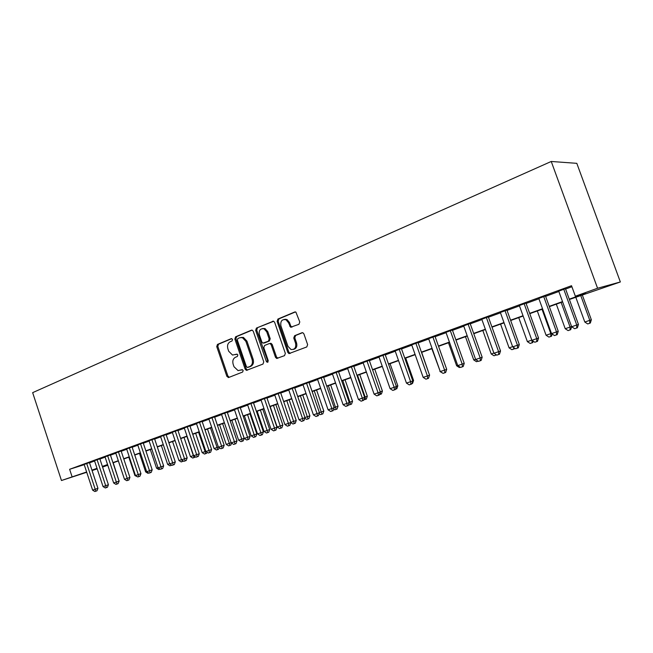 <?xml version="1.0" encoding="UTF-8"?>
<svg xmlns="http://www.w3.org/2000/svg" width="653" height="653" viewBox="0 0 653 653"><rect width="100%" height="100%" fill="white"/><g stroke="black" fill="none" stroke-linecap="round" stroke-linejoin="round"><path stroke-width="0.98" d="M232.55 339.429L231.235 338.646L217.465 344.425L216.739 346.612L226.86 376.332L228.713 377.483L242.638 372.039L243.169 370.504L242.271 369.647L238.076 370.61L233.994 366.733L233.145 364.243C232.297 360.913 233.088 358.579 235.521 357.224L237.333 356.489L237.855 354.946L237.023 354.122L232.517 355.061L228.721 351.273L227.873 348.784C227.024 345.461 227.807 343.111 230.231 341.731L232.035 340.98L232.55 339.429M298.943 324.304L299.784 321.97L295.891 312.093L294.691 312.012L277.925 319.048L277.117 321.358L287.81 352.4L288.969 353.599L306.779 346.947L307.628 344.621L303.931 333.944L302.959 332.818L301.874 332.777L294.601 335.707L293.768 338.017L295.589 343.274C296.266 347.706 294.723 349.771 290.969 349.486L287.965 346.302L280.904 325.839C280.284 321.072 281.99 319.048 286.014 319.774L288.479 322.704L290.626 327.243L298.943 324.304M72.067 476.714L69.626 469.287L571.522 285.712L575.35 296.217L597.568 288.251L551.238 161.471L32.65 392.649L61.464 480.518L86.62 471.98M253.282 331.324L252.246 330.189L251.348 330.206L235.602 336.809L234.86 339.029L245.153 369.149L246.426 370.373L262.971 364.08L263.755 361.852L253.282 331.324M256.433 328.067L273.705 321.276L274.66 322.386L285.337 353.371L284.528 355.648L276.668 358.456L275.468 357.248L271.175 344.751L270.064 343.576L269.199 343.6L264.587 345.47L263.804 347.723L268.244 360.668L267.183 362.268L266.326 361.419L255.658 330.336L256.433 328.067L273.411 321.178M89.453 462.585L84.147 464.471M99.827 458.79L94.489 460.7M110.39 454.937L105.019 456.855M121.14 451.011L115.728 452.937M132.086 447.011L126.641 448.962M143.227 442.938L137.742 444.905M154.573 438.792L149.055 440.775M166.123 434.572L160.573 436.571M177.902 430.27L172.302 432.286M189.892 425.887L184.26 427.919M202.12 421.422L196.447 423.47M214.576 416.875L208.862 418.94M227.277 412.239L221.522 414.32M240.222 407.505L234.427 409.602M253.429 402.681L247.593 404.803M266.897 397.759L261.02 399.897M280.635 392.739L274.717 394.902M294.658 387.621L288.699 389.792M308.967 382.389L302.968 384.584M323.57 377.059L317.529 379.262M338.491 371.606L332.393 373.834M353.722 366.047L347.584 368.284M369.28 360.358L363.092 362.619M385.18 354.555L378.944 356.824M401.424 348.62L395.147 350.906M418.034 342.547L411.708 344.857M435.012 336.344L428.637 338.678M452.374 330.002L445.95 332.353M470.144 323.513L463.671 325.88M488.322 316.876L481.8 319.252M506.924 310.077L500.353 312.477M525.975 303.114L519.347 305.539M545.475 295.989L538.798 298.429M69.626 469.287L84.221 464.675M89.534 462.838L94.587 460.994M99.909 459.051L105.117 457.149M110.471 455.19L115.826 453.239M121.221 451.264L126.739 449.256M132.167 447.272L137.84 445.199M143.309 443.207L149.153 441.069M154.663 439.061L160.671 436.865M166.221 434.841L172.408 432.58M177.991 430.547L184.358 428.221M189.99 426.164L196.545 423.773M202.21 421.699L208.968 419.234M214.666 417.153L221.62 414.614M227.366 412.516L234.533 409.904M240.32 407.79L247.699 405.097M253.527 402.966L261.127 400.199M266.995 398.052L274.823 395.196M280.733 393.033L288.797 390.094M294.756 387.915L303.065 384.886M309.065 382.691L317.627 379.564M323.676 377.361L332.499 374.136M338.597 371.916L347.69 368.594M353.828 366.349L363.207 362.929M369.386 360.668L379.058 357.142M385.286 354.865L395.261 351.224M401.538 348.939L411.814 345.184M418.14 342.874L428.752 338.997M435.127 336.67L446.072 332.679M452.496 330.328L463.785 326.206M470.258 323.847L481.914 319.595M488.436 317.211L500.476 312.82M507.046 310.42L519.47 305.882M526.098 303.465L538.929 298.78M545.606 296.34L558.854 291.499M565.588 289.042L571.897 286.74M565.457 288.691L558.731 291.148M569.383 299.482L620.35 281.965L576.811 163.34L551.238 161.471M285.949 319.741L285.769 319.211M107.786 465.222L102.57 467.091M620.35 281.965L597.568 288.251M569.269 299.172L585.423 293.385L575.35 296.217M91.942 470.136L97.011 468.323M102.35 466.413L107.565 464.544M112.936 462.618L118.307 460.7M123.711 458.757L129.237 456.782M134.689 454.831L140.371 452.79M145.856 450.831L151.708 448.733M157.234 446.75L163.258 444.595M168.817 442.603L175.028 440.383M180.628 438.375L187.011 436.09M192.651 434.065L199.23 431.715M204.903 429.682L211.678 427.25M217.4 425.209L224.371 422.711M230.134 420.646L237.308 418.075M243.112 415.994L250.507 413.349M256.351 411.251L263.975 408.525M269.86 406.411L277.705 403.603M283.639 401.481L291.72 398.583M297.695 396.444L306.028 393.457M312.044 391.302L320.631 388.233M326.688 386.062L335.536 382.887M341.65 380.699L350.767 377.434M356.922 375.23L366.325 371.867M372.528 369.639L382.217 366.17M388.47 363.933L398.461 360.35M404.762 358.097L415.071 354.408M421.414 352.13L432.049 348.318M438.441 346.033L449.419 342.099M455.859 339.797L467.181 335.74M473.67 333.414L485.359 329.226M491.905 326.884L503.969 322.566M510.564 320.199L523.02 315.742M529.665 313.358L542.529 308.747M549.23 306.355L562.519 301.588M61.464 480.518L86.727 472.29M92.081 470.544L97.199 468.878M97.085 468.544L96.203 468.862L97.093 468.568M102.48 466.822L107.753 465.107M562.633 301.898L549.336 306.657M542.643 309.049L529.771 313.66M523.126 316.036L510.67 320.501M504.075 322.86L492.011 327.177M485.465 329.52L473.776 333.699M467.287 336.026L455.957 340.082M449.517 342.384L438.538 346.319M432.147 348.604L421.512 352.408M415.169 354.685L404.852 358.375M398.559 360.627L388.559 364.203M382.315 366.439L372.618 369.916M366.415 372.137L357.011 375.499M350.857 377.703L341.739 380.968M335.634 383.156L326.786 386.323M320.721 388.494L312.134 391.563M306.118 393.718L297.784 396.706M291.809 398.844L283.72 401.734M277.794 403.856L269.942 406.664M264.057 408.778L256.441 411.504M250.597 413.594L243.194 416.239M237.398 418.32L230.215 420.891M224.452 422.948L217.482 425.446M211.76 427.495L204.985 429.919M199.304 431.951L192.733 434.31M187.093 436.326L180.701 438.612M175.102 440.62L168.898 442.84M163.34 444.832L157.308 446.987M151.79 448.962L145.937 451.06M140.452 453.019L134.763 455.059M129.318 457.01L123.792 458.986M118.381 460.92L113.01 462.846M107.639 464.765L102.423 466.634M237.063 354.13L235.782 354.644M242.304 369.655L241.071 370.145M231.815 338.629L218.535 344.204L217.816 346.384L227.913 376.063L229.244 377.279L228.166 377.548M252.058 330.132L236.664 336.597L235.921 338.817L246.197 368.888L247.552 370.112M237.863 338.54L237.333 340.099L246.385 366.578L247.267 367.427L249.658 366.619C252.148 365.272 252.964 362.913 252.107 359.534L245.879 341.348L242.385 337.642L239.782 337.74L237.863 338.54M248.564 367.174L247.716 367.386M240.99 337.462L243.447 337.421L246.932 341.119L253.152 359.281C254.009 362.652 253.193 365.011 250.703 366.357L248.76 367.117M270.236 343.372L271.101 343.347L272.203 344.523L276.497 356.995L277.9 358.244M257.478 327.863L256.702 330.124L268.065 361.966M266.718 331.806L263.992 328.769C260.261 328.353 258.719 330.377 259.38 334.842L261.82 341.943L262.922 343.111L268.383 341.209L269.175 338.94L266.718 331.806L267.754 331.593L265.036 328.557L262.62 328.524M264.416 342.939L263.771 343.086M267.754 331.593L270.203 338.719L269.411 340.98L264.808 342.858M284.275 319.39L287.034 319.57L289.499 322.5L290.683 325.92L292.013 327.145M293.417 349.412C296.299 348.669 297.36 346.547 296.601 343.045L295.589 343.274M302.543 332.695L295.613 335.487L294.781 337.797L296.601 343.045M295.442 311.93L278.953 318.852L278.145 321.162L288.83 352.155L290.259 353.412M119.017 480.959L113.206 462.773M119.213 480.894L118.209 483.334M86.694 463.45L95.207 489.268L92.62 490.15L84.123 464.389M89.42 462.504L97.942 488.313L95.207 489.268L95.885 491.178L94.848 491.529L92.62 490.15M97.942 488.313L96.979 490.795L95.885 491.178M118.348 460.936L124.429 479.139M128.821 457.182L134.926 475.555L135.424 475.384M137.514 476.788L134.926 475.555M139.473 453.37L145.643 471.899L146.631 471.556M148.729 472.984L147.872 473.278L145.643 471.899M150.312 449.493L156.549 468.177L158.042 467.662M160.156 469.099L158.793 469.564L156.549 468.177M97.077 459.655L105.688 485.693L103.052 486.591L94.465 460.61M99.803 458.708L108.414 484.746L105.688 485.693L106.357 487.62L105.304 487.979L103.052 486.591M108.414 484.746L107.443 487.244L106.357 487.62M107.647 455.794L116.348 482.053L113.663 482.975L104.986 456.765M110.357 454.847L119.066 481.106L116.348 482.053L117.009 484.012L115.94 484.371L113.663 482.975M119.066 481.106L118.095 483.628L117.009 484.012M118.413 451.86L127.204 478.355L124.478 479.286L115.703 452.856M121.107 450.921L129.914 477.408L127.204 478.355L127.857 480.33L126.764 480.698L124.478 479.286M129.914 477.408L128.935 479.947L127.857 480.33M129.367 447.86L138.256 474.584L135.481 475.531L126.609 448.864M132.053 446.921L140.95 473.645L138.256 474.584L138.901 476.584L137.783 476.959L135.481 475.531M140.95 473.645L139.971 476.2L138.901 476.584M161.34 445.542L167.65 464.389L169.658 463.703M171.788 465.148L169.911 465.793L167.65 464.389M170.768 464.512L171.029 465.409M140.517 443.787L149.513 470.748L146.68 471.711L137.71 444.807M143.195 442.848L152.19 469.809L149.513 470.748L150.141 472.764L149.006 473.156L146.68 471.711M152.19 469.809L151.21 472.388L150.141 472.764M172.563 441.526L178.946 460.528L181.501 459.663M183.452 461.002L181.224 461.949L178.946 460.528M181.942 460.063L182.367 461.565M151.88 439.632L160.973 466.838L158.091 467.817L149.023 440.677M154.541 438.694L163.642 465.899L160.973 466.838L161.593 468.878L160.434 469.27L158.091 467.817M163.642 465.899L162.654 468.503L161.593 468.878M183.999 437.437L190.447 456.61L193.353 455.614L186.889 436.4M195.149 456.659L194.912 457.288L192.741 458.039L190.447 456.61M193.908 457.647L193.557 455.541M163.454 435.404L172.653 462.855L169.715 463.85L160.54 436.465M166.091 434.474L175.298 461.924L172.653 462.855L173.249 464.928L172.074 465.328L169.715 463.85M175.298 461.924L174.31 464.552L173.249 464.928M195.639 433.265L202.161 452.611L205.115 451.598L198.577 432.213M207.058 452.227L206.658 453.304L204.471 454.055L202.161 452.611M205.662 453.655L205.115 451.598L205.85 451.345M175.241 431.094L184.546 458.798L181.55 459.818L172.27 432.18M177.861 430.164L187.182 457.875L184.546 458.798L185.134 460.896L183.934 461.304L181.55 459.818M187.182 457.875L186.187 460.52L185.134 460.896M207.491 429.021L214.086 448.538L217.098 447.509L210.486 427.952M219.188 447.705L218.616 449.24L216.421 449.999L214.086 448.538M217.629 449.59L217.098 447.509L218.38 447.06M187.248 426.711L196.667 454.659L193.614 455.704L184.228 427.813M189.86 425.78L199.279 453.745L196.667 454.659L197.239 456.79L196.022 457.198L193.614 455.704M199.279 453.745L198.283 456.414L197.239 456.79M219.563 424.703L226.232 444.391L229.309 443.346L222.616 423.609M231.546 443.085L230.803 445.101L228.591 445.868L226.232 444.391M229.815 445.452L229.309 443.346L231.154 442.701M199.492 422.238L209.017 450.448L205.907 451.509L196.406 423.364M202.079 421.316L211.613 449.542L209.017 450.448L209.58 452.602L208.331 453.019L205.907 451.509M211.613 449.542L210.617 452.235L209.58 452.602M231.856 420.303L238.606 440.171L241.741 439.102L234.966 419.185M242.239 441.232L241.741 439.102L244.173 438.253L243.21 440.889L242.239 441.232L240.981 441.665L238.606 440.171M211.964 417.675L221.612 446.154L218.437 447.232L208.821 418.826M214.535 416.761L224.183 445.248L221.612 446.154L222.151 448.333L220.885 448.766L218.437 447.232M224.183 445.248L223.179 447.966L222.151 448.333M244.385 415.814L251.217 435.869L256.825 433.935L249.968 413.822M256.825 433.935L255.854 436.596L254.89 436.939L247.56 414.679M254.89 436.939L253.609 437.371L251.217 435.869M224.689 413.031L234.443 441.771L231.211 442.873L221.481 414.198M227.236 412.116L236.998 440.881L234.443 441.771L234.974 443.983L233.676 444.424L231.211 442.873M236.998 440.881L235.994 443.624L234.974 443.983M257.16 411.243L264.073 431.486L269.713 429.535L262.775 409.235M269.713 429.535L268.742 432.221L267.787 432.564L260.392 410.092M267.787 432.564L266.481 433.004L264.073 431.486M237.651 408.288L247.536 437.306L244.238 438.432L234.386 409.48M240.182 407.382L250.066 436.416L247.536 437.306L248.042 439.551L246.728 439.991L244.238 438.432M250.066 436.416L249.054 439.191L248.042 439.551M270.171 406.582L277.166 427.013L282.855 425.054L275.827 404.558M282.855 425.054L281.876 427.764L280.929 428.099L273.468 405.407M280.929 428.099L279.606 428.548L277.166 427.013M250.883 403.456L260.882 432.751L257.519 433.902L247.552 404.672M253.38 402.55L263.396 431.878L260.882 432.751L261.38 435.02L260.033 435.478L257.519 433.902M263.396 431.878L262.384 434.669L261.38 435.02M290.805 422.36L296.25 420.483L289.14 399.799M296.25 420.483L295.27 423.217L294.332 423.552L286.798 400.632M294.332 423.552L292.977 424.009L290.805 422.638M264.375 398.526L274.497 428.107L271.068 429.282L260.98 399.767M266.848 397.628L276.986 427.233L274.497 428.107L274.978 430.409L273.599 430.874L271.068 429.282M276.986 427.233L275.966 430.058L274.978 430.409M304.959 417.528L309.906 415.822L302.706 394.943M309.906 415.822L308.926 418.581L307.996 418.908L300.396 395.767M307.996 418.908L306.616 419.381L304.812 418.238M278.137 393.49L288.397 423.373L284.896 424.564L274.676 394.763M280.586 392.6L290.854 422.507L288.397 423.373L288.846 425.699L287.451 426.18L284.896 424.564M290.854 422.507L289.834 425.356L288.846 425.699M319.399 412.606L323.831 411.064L316.55 389.988M323.831 411.064L322.843 413.855L321.929 414.182L314.264 390.804M321.929 414.182L320.525 414.655L319.097 413.749M292.185 388.364L302.576 418.532L299.001 419.748L288.65 389.653M294.609 387.474L305.008 417.683L302.576 418.532L303.008 420.899L301.58 421.381L299.001 419.748M305.008 417.683L303.98 420.548L303.008 420.899M334.14 407.57L338.042 406.215L330.663 384.935M338.042 406.215L337.054 409.031L336.148 409.349L328.402 385.743M336.148 409.349L334.711 409.839L333.683 409.186M306.526 383.123L317.048 413.594L313.399 414.843L302.919 384.437M308.918 382.25L319.448 412.753L317.048 413.594L317.464 415.994L316.003 416.492L313.399 414.843M319.448 412.753L318.419 415.651L317.464 415.994M349.2 402.436L352.538 401.269L345.062 379.777M352.538 401.269L351.543 404.109L350.653 404.427L342.833 380.577M350.653 404.427L349.184 404.925L348.571 404.534M321.162 377.769L331.822 408.558L328.1 409.823L317.48 379.115M323.521 376.912L334.197 407.725L331.822 408.558L332.214 410.99L330.728 411.496L328.1 409.823M334.197 407.725L333.161 410.647L332.214 410.99M364.57 397.187L367.329 396.224L359.754 374.52M367.329 396.224L366.333 399.089L365.451 399.399L365.125 397L357.566 375.304M365.451 399.399L363.778 399.791M336.115 372.308L346.914 403.407L343.111 404.705L332.344 373.687M338.434 371.459L349.249 402.591L346.914 403.407L347.282 405.872L345.764 406.395L343.111 404.705M349.249 402.591L348.212 405.546L347.282 405.872M380.283 391.824L382.421 391.074L374.757 369.149M382.421 391.074L381.425 393.963L379.409 394.665M380.291 392.11L380.56 394.273M351.379 366.733L362.325 398.15L358.44 399.481L347.535 368.137M353.665 365.892L364.627 397.342L362.325 398.15L362.668 400.656L361.117 401.179L358.44 399.481M364.627 397.342L363.59 400.33L362.668 400.656M396.33 386.347L397.832 385.817L390.061 363.672M397.832 385.817L396.836 388.731L395.457 389.212M395.865 388.013L395.979 389.033M366.978 361.027L378.071 392.779L374.104 394.134L363.044 362.464M369.223 360.211L380.332 391.98L378.071 392.779L378.389 395.318L376.797 395.857L374.104 394.134M380.332 391.98L379.295 395L378.389 395.318M412.729 380.74L413.569 380.446L405.701 358.073M413.569 380.446L412.565 383.393L411.855 383.646M382.911 355.208L394.159 387.294L390.102 388.674L378.895 356.677M385.123 354.399L396.387 386.511L394.159 387.294L394.453 389.874L392.828 390.421L390.102 388.674M396.387 386.511L395.343 389.555L394.453 389.874M429.486 375.01L421.667 352.359M429.641 374.961L428.629 377.94M399.195 349.257L410.606 381.687L406.46 383.099L395.089 350.759M401.366 348.465L412.786 380.911L410.606 381.687L410.868 384.299L409.211 384.862L406.46 383.099M412.786 380.911L411.741 383.988L410.868 384.299M431.853 348.71L440.204 371.377M442.75 373.157L439.91 371.484M448.472 342.76L456.635 365.77L457.688 365.411M460.259 367.215L459.345 367.525L456.635 365.77M465.458 336.679L473.735 359.934L475.58 359.305M478.167 361.133L476.478 361.705L473.735 359.934M415.847 343.168L427.413 375.948L423.177 377.393L411.651 344.702M417.977 342.392L429.552 375.197L427.413 375.948L427.65 378.609L425.952 379.181L423.177 377.393M429.552 375.197L428.507 378.299L427.65 378.609M432.874 336.948L444.603 370.088L440.269 371.565L428.58 338.515M434.955 336.189L446.701 369.345L444.603 370.088L444.807 372.781L443.077 373.369L440.269 371.565M446.701 369.345L445.648 372.479L444.807 372.781M450.284 330.589L462.193 364.088L457.761 365.598L445.901 332.189M452.317 329.847L464.234 363.362L462.193 364.088L462.365 366.831L460.594 367.427L457.761 365.598M464.234 363.362L463.181 366.529L462.365 366.831M482.82 330.467L491.219 353.967L493.88 353.061M496.484 354.897L493.978 355.763L491.219 353.967M495.725 354.408L495.749 355.159M468.103 324.076L480.184 357.95L475.645 359.501L463.614 325.716M470.087 323.349L482.175 357.24L480.184 357.95L480.322 360.734L478.51 361.346L475.645 359.501M482.175 357.24L481.114 360.448L480.322 360.734M500.573 324.108L509.095 347.869L512.621 346.67M514.637 348.131L514.417 348.808L511.887 349.681L509.095 347.869M513.658 347.494L513.699 349.069M486.338 317.415L498.598 351.673L493.954 353.257L481.734 319.097M488.264 316.713L500.533 350.979L498.598 351.673L498.696 354.497L496.843 355.126L493.954 353.257M500.533 350.979L499.472 354.22L498.696 354.497M518.727 317.611L527.371 341.633L531.803 340.123M533.199 341.184L532.75 342.588L530.195 343.47L527.371 341.633M532.015 340.409L532.048 342.841M504.998 310.591L517.445 345.241L512.687 346.865L500.288 312.314M506.867 309.914L519.315 344.572L517.445 345.241L517.511 348.114L515.609 348.759L512.687 346.865M519.315 344.572L518.262 347.845L517.511 348.114M537.305 310.959L546.079 335.25L550.822 333.634L542.014 309.277M552.193 334.05L551.499 336.222L548.928 337.111L546.079 335.25M550.822 336.466L550.822 333.634L551.45 333.405M524.106 303.612L536.742 338.654L531.877 340.319L519.29 305.375M525.91 302.951L538.554 338.009L536.742 338.654L536.766 341.584L534.823 342.237L531.877 340.319M538.554 338.009L537.492 341.315L536.766 341.584M556.315 304.159L565.22 328.72L570.077 327.063L561.139 302.429M571.636 326.704L570.689 329.7L568.094 330.598L565.22 328.72M570.036 329.945L570.077 327.063L571.571 326.524M543.68 296.462L556.511 331.912L551.524 333.618L538.741 298.266M545.418 295.825L558.258 331.291L556.511 331.912L556.495 334.891L554.503 335.56L551.524 333.618M558.258 331.291L557.197 334.63L556.495 334.891M575.775 297.188L584.81 322.035L589.781 320.337L591.349 319.774L582.272 294.862M591.349 319.774L590.328 323.031L589.708 323.259L589.781 320.337L580.713 295.425M589.708 323.259L587.716 323.937L584.81 322.035M563.727 289.132L576.762 325.006L571.653 326.753L558.666 290.985M565.4 288.52L578.444 324.402L576.762 325.006L576.705 328.026L574.664 328.72L571.653 326.753M578.444 324.402L577.374 327.782L576.705 328.026M227.913 376.063L226.86 376.332M217.816 346.384L216.739 346.612M218.535 344.204L217.465 344.425M246.197 368.888L245.153 369.149M235.921 338.817L234.86 339.029M236.664 336.597L235.602 336.809M251.813 330.108L251.348 330.206M250.703 366.357L249.658 366.619M253.152 359.281L252.107 359.534M246.932 341.119L245.879 341.348M273.183 321.154L272.676 321.252M276.497 356.995L275.468 357.248M272.203 344.523L271.175 344.751M267.355 361.166L266.326 361.419M256.702 330.124L255.658 330.336M269.411 340.98L268.383 341.209M270.203 338.719L269.175 338.94M290.683 325.92L289.663 326.133M289.499 322.5L288.479 322.704M294.781 337.797L293.768 338.017M295.613 335.487L294.601 335.707M302.298 332.687L301.874 332.777M288.83 352.155L287.81 352.4M278.145 321.162L277.117 321.358M278.953 318.852L277.925 319.048M295.238 311.905L294.691 312.012M247.479 370.104L246.426 370.373M243.447 337.421L242.385 337.642M277.696 358.203L276.668 358.456M271.101 343.347L270.064 343.576M267.95 362.08L267.183 362.268M265.036 328.557L263.992 328.769M291.646 327.039L290.626 327.243M287.034 319.57L286.014 319.774M289.981 353.355L288.969 353.599"/></g></svg>
